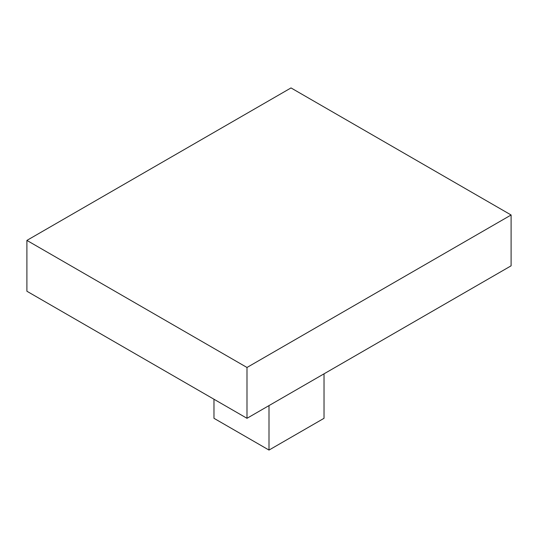 <?xml version="1.0" encoding="UTF-8"?>
<svg xmlns="http://www.w3.org/2000/svg" width="538" height="538" viewBox="0 0 538 538"><rect width="100%" height="100%" fill="white"/><g stroke="black" fill="none" stroke-linecap="round" stroke-linejoin="round"><path stroke-width="0.81" d="M213.976 399.243L213.976 418.308L269 450.071L269 405.598M246.989 418.302L26.9 291.24L26.9 240.405L246.989 367.474L511.1 214.992L511.1 265.826L246.989 418.302L246.989 367.474M324.024 373.829L324.024 418.308L269 450.071M511.1 214.992L291.011 87.929L26.9 240.405"/></g></svg>
